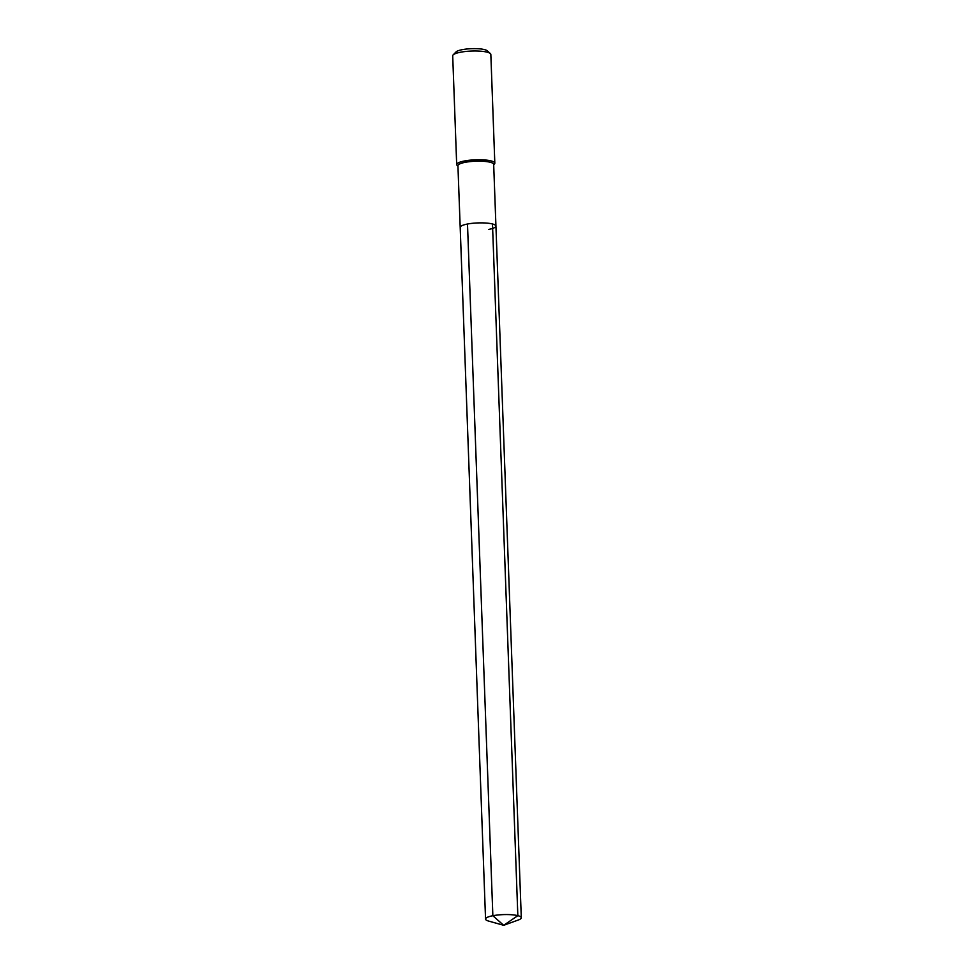 <?xml version="1.0" encoding="UTF-8"?>
<svg xmlns="http://www.w3.org/2000/svg" width="974" height="974" viewBox="0 0 974 974"><rect width="100%" height="100%" fill="white"/><g stroke="black" fill="none" stroke-linecap="round" stroke-linejoin="round"><path stroke-width="1.46" d="M488.631 229.438A17.885 3.811 177.9 0 0 495.936 226.078L493.672 164.363A17.885 3.811 177.9 0 0 483.822 161.331A17.885 3.811 177.9 0 0 465.231 162.317A17.885 3.811 -2.1 0 0 457.926 165.677L460.191 227.38A17.885 3.811 -2.1 0 1 467.496 224.02A17.885 3.811 177.9 0 1 486.075 223.046A17.885 3.811 177.9 0 1 495.936 226.078A17.885 3.811 177.9 0 0 486.075 223.046A17.885 3.811 177.9 0 0 467.496 224.02A17.885 3.811 -2.1 0 0 460.191 227.38L485.551 919.079A17.885 3.811 -2.1 0 1 492.856 915.718L467.496 224.02M493.684 164.789L494.39 164.058A19.078 4.066 177.9 0 0 494.816 163.157A19.078 4.066 177.9 0 0 484.309 159.931A19.078 4.066 177.9 0 0 464.476 160.978A19.078 4.066 -2.1 0 0 456.684 164.557A19.078 4.066 -2.1 0 0 457.183 165.422L457.938 166.104M456.684 164.557L452.703 55.81A19.078 4.066 -2.1 0 1 453.129 54.909A19.078 4.066 -2.1 0 1 460.495 52.231A19.078 4.066 177.9 0 1 490.348 53.546A19.078 4.066 177.9 0 1 490.835 54.41L494.816 163.157M490.348 53.546L487.219 50.77A15.974 3.409 177.9 0 0 462.212 49.674A15.974 3.409 -2.1 0 0 456.051 51.914L453.129 54.909M485.551 919.079A17.885 3.811 -2.1 0 0 488.619 921.075L503.68 925.3L518.387 919.98A17.885 3.811 177.9 0 0 521.297 917.764A17.885 3.811 177.9 0 0 511.447 914.732A17.885 3.811 177.9 0 0 492.856 915.718L503.68 925.3L517.839 915.657L492.479 223.971M495.936 226.078L521.297 917.764"/></g></svg>
